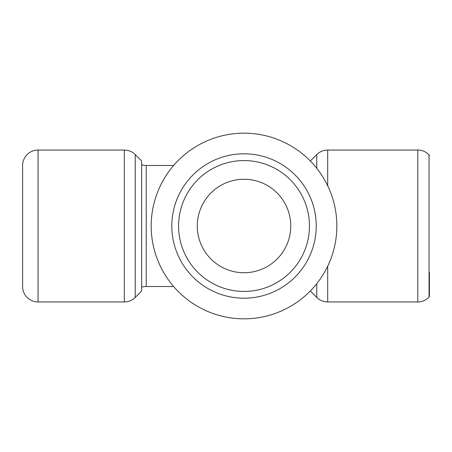 <?xml version="1.0" encoding="UTF-8"?>
<svg xmlns="http://www.w3.org/2000/svg" width="452" height="452" viewBox="0 0 452 452"><rect width="100%" height="100%" fill="white"/><g stroke="black" fill="none" stroke-linecap="round" stroke-linejoin="round"><path stroke-width="0.68" d="M173.619 286.506L146.222 286.506A15.447 15.447 0 0 0 141.64 287.201M146.222 286.506L146.222 165.494A15.447 15.447 0 0 1 141.64 164.799M429.05 297.088L429.05 154.912A15.447 15.447 0 0 0 417.801 150.047L417.801 301.953A15.447 15.447 0 0 0 429.05 297.088A1.288 1.288 0 0 0 429.4 296.207L429.4 272.347M429.05 154.912A1.288 1.288 0 0 1 429.4 155.793M310.315 290.981A15.447 15.447 0 0 1 310.36 291.031L316.762 297.427A15.447 15.447 0 0 0 327.683 301.953L327.683 266.222M316.762 168.325L316.762 154.573A15.447 15.447 0 0 1 327.683 150.047L327.683 185.778M22.6 286.506A15.447 15.447 0 0 0 38.047 301.953L38.047 150.047A15.447 15.447 0 0 0 22.6 165.494L22.6 286.506M124.317 150.047L124.317 301.953A15.447 15.447 0 0 0 135.238 297.427L135.238 154.573A15.447 15.447 0 0 0 124.317 150.047L38.047 150.047M135.238 297.427L141.64 291.031L141.64 160.968L135.238 154.573M244.023 291.427A65.427 65.427 0 0 0 309.45 226A65.427 65.427 0 0 0 244.023 160.573A65.427 65.427 0 0 0 178.591 226A65.427 65.427 0 0 0 244.023 291.427A65.427 65.427 0 0 0 309.45 226A65.427 65.427 0 0 0 244.023 160.573A65.427 65.427 0 0 0 178.591 226A65.427 65.427 0 0 0 244.023 291.427A65.427 65.427 0 0 1 178.591 226A65.427 65.427 0 0 1 244.023 160.573M316.225 226A72.201 72.201 0 0 0 244.023 153.799A72.201 72.201 0 0 0 171.822 226A72.201 72.201 0 0 0 244.023 298.201A72.201 72.201 0 0 0 316.225 226M336.853 226A92.829 92.829 0 0 0 244.023 133.17A92.829 92.829 0 0 0 151.194 226A92.829 92.829 0 0 0 244.023 318.829A92.829 92.829 0 0 0 336.853 226M244.023 272.737A46.737 46.737 0 0 0 290.76 226A46.737 46.737 0 0 0 244.023 179.263A46.737 46.737 0 0 0 197.287 226A46.737 46.737 0 0 0 244.023 272.737M316.762 297.427L316.762 283.675M173.619 165.494L146.222 165.494M310.36 160.968L316.762 154.573M417.801 150.047L327.683 150.047M124.317 301.953L38.047 301.953M417.801 301.953L327.683 301.953"/></g></svg>
